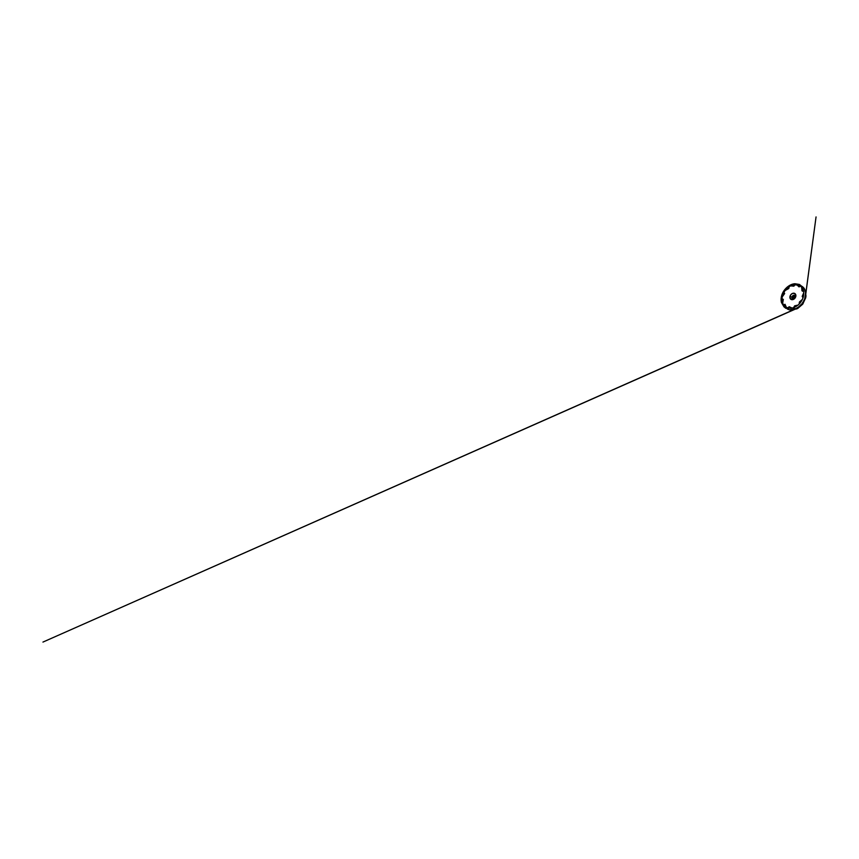 <?xml version="1.0" encoding="UTF-8"?>
<svg xmlns="http://www.w3.org/2000/svg" width="859" height="859" viewBox="0 0 859 859"><rect width="100%" height="100%" fill="white"/><g stroke="black" fill="none" stroke-linecap="round" stroke-linejoin="round"><path stroke-width="1.29" d="M794.897 284.844L794.897 284.844A12.606 9.642 126.2 0 1 795.305 284.823A12.606 9.642 -53.8 0 0 794.897 284.844A12.606 9.642 -53.8 0 0 794.736 284.855L794.704 284.705A12.745 9.75 -53.8 0 0 794.457 284.726A12.745 9.75 126.2 0 1 794.704 284.705L795.359 284.662A12.745 9.75 126.2 0 1 796.733 284.726A12.745 9.75 -53.8 0 0 795.359 284.662L794.736 284.855A12.606 9.642 126.2 0 1 794.897 284.844L794.951 283.738L794.897 284.844L794.886 283.878L796.153 285.038M794.446 284.887A12.606 9.642 -53.8 0 0 790.871 285.95A12.606 9.642 126.2 0 1 794.446 284.887M790.613 285.907A12.745 9.75 -53.8 0 0 789.238 286.691A12.745 9.75 126.2 0 1 790.613 285.907L793.941 286.165L794.457 284.726L793.941 286.165L790.613 285.907M789.249 286.863A12.606 9.642 -53.8 0 0 788.702 287.239A12.606 9.642 126.2 0 1 789.249 286.863M788.444 287.432A12.606 9.642 -53.8 0 0 785.48 290.342A12.606 9.642 126.2 0 1 788.444 287.432M785.223 290.428A12.745 9.75 -53.8 0 0 784.267 291.813A12.745 9.75 126.2 0 1 785.223 290.428L788.573 288.645L788.379 287.282L788.573 288.645L785.223 290.428M784.364 291.953A12.606 9.642 -53.8 0 0 784.02 292.543A12.606 9.642 126.2 0 1 784.364 291.953M784.535 293.424L783.741 292.736L784.654 293.531L782.259 296.86A12.745 9.75 -53.8 0 0 782.044 298.406A12.745 9.75 126.2 0 1 782.259 296.86L784.654 293.531L783.741 292.736A12.745 9.75 126.2 0 1 783.88 292.489A12.745 9.75 -53.8 0 0 783.741 292.736L783.859 292.844A12.606 9.642 -53.8 0 0 782.452 296.677A12.606 9.642 126.2 0 1 783.859 292.844L784.535 293.424A13.304 10.179 -53.8 0 0 784.074 294.347M782.044 298.406L782.195 298.481A12.606 9.642 -53.8 0 0 782.162 299.104A12.606 9.642 126.2 0 1 782.195 298.481L782.066 298.417M782.001 299.115A12.745 9.75 -53.8 0 0 782.001 299.372L782.162 299.404A12.606 9.642 -53.8 0 0 782.753 302.948A12.606 9.642 126.2 0 1 782.162 299.404L782.001 299.372A12.745 9.75 126.2 0 1 782.001 299.115L782.227 298.578L782.001 299.115M782.678 303.163A12.745 9.75 -53.8 0 0 783.258 304.376L783.429 304.376A12.606 9.642 -53.8 0 0 783.719 304.827A12.606 9.642 126.2 0 1 783.429 304.376L783.258 304.376A12.745 9.75 126.2 0 1 782.678 303.163L783.193 299.286L782.001 299.372L783.311 299.415L782.678 303.163M783.591 304.902A12.745 9.75 -53.8 0 0 783.719 305.085L783.88 305.042A12.606 9.642 -53.8 0 0 786.286 307.157A12.606 9.642 126.2 0 1 783.88 305.042L783.719 305.085A12.745 9.75 126.2 0 1 783.591 304.902L783.258 304.376L783.591 304.902M787.95 307.608L788.132 307.994A12.745 9.75 -53.8 0 0 788.347 308.037A12.745 9.75 126.2 0 1 788.132 307.994L787.531 307.823A12.745 9.75 126.2 0 1 786.339 307.329A12.745 9.75 -53.8 0 0 787.531 307.823L787.692 307.758A12.606 9.642 -53.8 0 0 788.208 307.898A12.606 9.642 126.2 0 1 787.692 307.758L788.057 307.522M791.526 308.134L790.43 307.415L791.934 307.984A12.606 9.642 126.2 0 1 790.967 308.102A12.606 9.642 126.2 0 1 788.465 307.952L788.465 307.952A12.606 9.642 -53.8 0 0 790.967 308.102L791.064 309.337C791.343 309.444 791.869 310.239 791.998 309.584L791.998 309.584C791.869 310.239 791.343 309.444 791.064 309.337L790.967 308.102A12.606 9.642 -53.8 0 0 791.934 307.984L792.073 308.037A12.745 9.75 -53.8 0 0 793.512 307.662L793.609 307.554A12.606 9.642 -53.8 0 0 794.199 307.339A12.606 9.642 126.2 0 1 793.609 307.554L793.512 307.662A12.745 9.75 126.2 0 1 792.073 308.037L789.196 306.717L788.347 308.037L789.045 306.824L789.775 307.157L789.142 306.727L790.495 307.436L788.852 307.135M788.637 309.251L788.455 309.465A13.594 10.394 126.2 0 1 787.274 309.004L787.155 308.639A13.304 10.179 126.2 0 1 784.106 305.74L783.837 305.868A13.594 10.394 126.2 0 1 783.247 304.698L783.279 304.591M797.914 284.791L802.263 286.498A13.594 10.394 126.2 0 1 803.176 287.303L803.262 287.797A13.304 10.179 126.2 0 1 805.184 291.749L805.388 291.631A13.594 10.394 126.2 0 1 805.602 293.016L805.42 293.52A13.304 10.179 126.2 0 1 804.733 298.567L805.635 293.102L805.302 297.558M805.989 296.054L805.613 293.037L805.989 296.054L804.915 298.599A13.594 10.394 126.2 0 1 804.346 300.092L803.992 300.457A13.304 10.179 126.2 0 1 800.899 304.988L800.985 305.149A13.594 10.394 126.2 0 1 799.815 306.266L794.843 309.197A13.594 10.394 126.2 0 1 793.458 309.594L793.125 309.433A13.304 10.179 126.2 0 1 791.998 309.584A13.304 10.179 -53.8 0 0 793.125 309.433L793.19 309.498M794.178 307.425A12.745 9.75 -53.8 0 0 794.425 307.318L794.478 307.221A12.606 9.642 -53.8 0 0 797.882 305.149L798.075 305.074A12.745 9.75 -53.8 0 0 799.289 303.936L799.31 303.828A12.606 9.642 -53.8 0 0 799.783 303.334A12.606 9.642 126.2 0 1 799.31 303.828L799.289 303.936A12.745 9.75 126.2 0 1 798.075 305.074L794.575 305.879L794.425 307.318A12.745 9.75 126.2 0 1 794.178 307.425L793.512 307.662L794.178 307.425M802.918 297.59L803.186 297.15A12.606 9.642 126.2 0 1 802.993 297.772L803.036 297.837A12.745 9.75 126.2 0 1 802.424 299.362L799.407 302.057L800.008 303.152A12.745 9.75 126.2 0 1 799.815 303.367A12.745 9.75 -53.8 0 0 800.008 303.152L799.997 303.077A12.606 9.642 -53.8 0 0 802.274 299.566L802.424 299.362A12.745 9.75 -53.8 0 0 803.036 297.837L802.993 297.772A12.606 9.642 -53.8 0 0 803.186 297.15L803.262 297.107A12.745 9.75 -53.8 0 0 803.337 296.838A12.745 9.75 126.2 0 1 803.262 297.107L802.918 297.536M803.272 296.838A12.606 9.642 -53.8 0 0 803.691 292.994L803.756 292.726A12.745 9.75 -53.8 0 0 803.562 291.287A12.745 9.75 126.2 0 1 803.756 292.726L802.177 296.43L803.337 296.838L802.177 296.43L802.821 296.623L803.691 292.994A12.606 9.642 126.2 0 1 803.272 296.838M803.476 291.308A12.606 9.642 -53.8 0 0 803.337 290.75L803.412 290.643A12.745 9.75 -53.8 0 0 803.348 290.417A12.745 9.75 126.2 0 1 803.412 290.643L803.337 290.75A12.606 9.642 126.2 0 1 803.476 291.308M803.262 290.471A12.606 9.642 -53.8 0 0 801.694 287.529L801.63 287.271A12.745 9.75 -53.8 0 0 800.706 286.38A12.745 9.75 126.2 0 1 801.63 287.271L801.995 290.814L803.348 290.417L801.984 290.772L801.694 287.529A12.606 9.642 126.2 0 1 803.262 290.471M800.609 286.476A12.606 9.642 -53.8 0 0 800.191 286.165L800.223 286.015A12.745 9.75 -53.8 0 0 800.04 285.897A12.745 9.75 126.2 0 1 800.223 286.015L800.706 286.38L800.191 286.165A12.606 9.642 126.2 0 1 800.609 286.476M798.183 285.145L796.916 284.909A12.606 9.642 126.2 0 1 799.976 286.026A12.606 9.642 -53.8 0 0 796.916 284.909L799.138 286.927M789.024 288.012A13.304 10.179 -53.8 0 0 787.853 289.021M782.979 299.802L782.732 299.555A13.304 10.179 -53.8 0 0 782.839 302.196M784.836 304.956L784.46 305.772M784.063 305.772L784.106 305.74A13.304 10.179 -53.8 0 0 787.155 308.639L787.188 308.778M790.924 307.586L789.249 306.727L790.924 307.586M789.045 307.758L788.465 307.952L789.389 307.232L789.077 308.22M796.357 306.255L797.882 305.149A12.606 9.642 126.2 0 1 794.478 307.221L794.962 306.276L798.075 305.074L794.629 305.858L796.132 305.965M794.521 307.157L794.629 305.858L795.337 306.233L794.521 307.157M800.792 302.057L802.274 299.566A12.606 9.642 126.2 0 1 799.997 303.077L799.407 302.057L800.856 301.477M800.244 302.336A3.436 1.02 42.3 0 0 800.137 302.293L802.424 299.362L799.45 301.992L800.695 301.799M800.921 305.02L800.899 304.988A13.304 10.179 -53.8 0 0 803.992 300.457M804.271 300.263L804.185 300.36A11.414 8.73 -53.8 0 0 804.765 298.588L804.733 298.567A13.304 10.179 -53.8 0 0 805.42 293.52M801.973 287.851L802.714 290.417M802.542 290.567L801.694 287.529L802.499 290.482M805.227 291.749L805.184 291.749A13.304 10.179 -53.8 0 0 803.262 287.797M795.413 296.258A3.436 2.62 -53.8 0 0 793.48 298.9A3.436 2.62 126.2 0 1 795.413 296.258A3.447 2.631 -53.8 0 0 793.491 298.9A3.447 2.631 126.2 0 1 795.413 296.269M795.402 296.881A2.062 1.578 -53.8 0 0 791.944 297.15L789.936 296.666A3.522 2.695 126.2 0 1 793.437 293.198A3.522 2.695 126.2 0 1 795.842 296.215L795.402 296.881A2.062 1.578 126.2 0 1 791.944 297.15A2.062 1.578 126.2 0 1 795.402 296.881L795.831 294.991L794.532 293.359L792.266 293.531L790.742 294.83L789.947 297.89L791.773 299.673L794.081 299.018L795.842 296.215A3.522 2.695 126.2 0 1 792.342 299.684A3.522 2.695 126.2 0 1 789.936 296.666L791.944 297.15A2.062 1.578 -53.8 0 0 795.402 296.881M795.284 295.84A2.062 1.578 -53.8 0 0 792.921 297.858A2.062 1.578 126.2 0 1 795.284 295.84M793.619 298.932L794.017 297.944L794.575 298.363L794.017 297.944A3.447 2.631 -53.8 0 0 793.63 298.878M803.111 295.732L803.756 292.726L802.199 296.376L802.821 296.623M799.6 306.405L799.815 306.287A13.594 10.394 -53.8 0 0 800.996 305.149L804.346 300.113A13.594 10.394 -53.8 0 0 804.915 298.599A13.594 10.394 126.2 0 1 804.346 300.113L803.025 303.689L800.996 305.149A13.594 10.394 126.2 0 1 799.815 306.287L798.011 308.274L794.843 309.197A13.594 10.394 -53.8 0 1 794.693 309.261L795.488 308.961M792.857 308.832A11.414 8.73 -53.8 0 0 795.176 308.553M800.459 305.632A11.414 8.73 -53.8 0 0 800.996 305.128M792.986 309.927L790.967 309.852L796.873 308.864M799.772 306.448L800.985 305.149A13.594 10.394 126.2 0 1 799.815 306.266L797.603 308.499M805.849 297.064L805.012 298.288M804.776 298.191L804.915 298.599A13.594 10.394 126.2 0 1 804.346 300.092L802.671 304.161A3.436 1.02 42.3 0 0 802.231 303.699A3.436 1.02 -137.7 0 1 802.693 304.14L799.504 306.416M796.841 308.467L796.164 308.929M802.703 290.245L802.027 288.989M805.023 290.149L804.561 289.139L805.023 290.149M798.011 308.274L797.184 308.703A3.436 2.062 71.4 0 0 797.012 308.241L797.012 308.241A3.436 2.062 -108.6 0 1 797.184 308.703L796.583 308.95M789.775 307.157L789.936 307.2A3.436 2.588 -66.9 0 1 790.194 307.404A3.436 2.588 113.1 0 0 789.936 307.2L788.659 307.135M799.095 286.938L800.04 285.897L799.095 286.938M786.339 307.329L784.997 304.29L783.719 305.085L784.997 304.29L786.339 307.329M783.88 292.489L784.267 291.813L783.88 292.489M799.138 303.098L799.869 302.4M802.005 303.796L802.553 304.311A3.264 0.977 42.3 0 0 802.091 303.871M799.944 302.733L799.396 302.218L800.137 302.293M802.574 288.849L801.93 287.926M800.996 305.149L801.028 304.505M797.775 308.402L802.564 304.301M796.046 306.019L797.678 305.321M793.04 298.911A2.062 1.578 126.2 0 1 792.921 297.858A2.062 1.578 -53.8 0 0 793.04 298.911M802.725 289.612L802.048 289.064M794.414 298.492L793.737 298.545L794.414 298.492M795.37 308.692L794.962 309.251L795.209 308.596M794.725 285.242A13.304 10.179 -53.8 0 0 792.256 286.047M794.951 283.738C789.196 284.039 783.021 289.73 781.54 296.076C780.971 298.374 780.949 300.543 781.475 302.561L783.999 306.878L785.888 308.338L784.707 307.297L789.045 309.702L791.783 309.863C793.587 309.863 795.821 309.004 798.462 307.307L802.231 303.635L805.001 298.266C806.268 294.272 805.592 290.224 803.831 287.926L799.45 284.458L794.951 283.738M805.291 297.643L805.194 298.352L805.291 297.643M805.312 297.472L816.05 216.93L805.635 294.755C805.431 297.923 804.282 300.897 802.199 303.678L797.356 308.027L794.704 309.251M799.729 306.352L795.509 309.036L42.95 642.081L794.65 309.272M794.274 309.39L796.1 308.692M796.089 305.987L794.081 306.899M800.835 301.52L799.396 303.345M801.125 301.09L799.342 303.42M802.897 297.021L802.693 297.729M789.936 309.916L788.841 309.659M805.721 297.762L802.778 304.022M802.682 291.287L803.294 290.782M799.332 303.699L799.267 303.152L799.332 303.699M793.748 307.35L794.188 306.609M805.452 290.986L805.925 296.613"/></g></svg>
